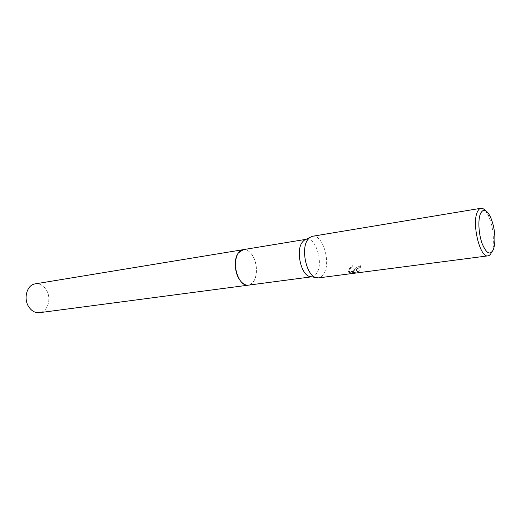 <?xml version="1.0" encoding="UTF-8"?>
<svg xmlns="http://www.w3.org/2000/svg" width="521" height="521" viewBox="0 0 521 521"><rect width="100%" height="100%" fill="white"/><g stroke="black" fill="none" stroke-linecap="round" stroke-linejoin="round"><path stroke-width="0.39" stroke-dasharray="2.6 1.95" d="M243.177 249.67C245.651 249.318 248.042 250.327 250.347 252.698C256.28 258.618 258.377 272.789 254.417 280.168L251.91 283.515L248.432 285.15M243.294 249.65C245.736 249.357 248.087 250.373 250.347 252.698C256.28 258.618 258.377 272.789 254.417 280.168L253.519 281.685C248.654 287.208 243.652 285.957 238.52 277.934C234.365 268.393 234.359 260.012 238.488 252.796M306.042 239.347L306.459 239.263C315.824 236.957 323.671 263.131 316.781 273.193C315.472 275.303 313.889 276.495 312.014 276.768L311.591 276.807M312.392 236.287C322.662 233.753 331.31 262.747 323.795 273.916C322.369 276.267 320.617 277.595 318.559 277.895M354.586 269.826L353.928 271.233L352.645 265.873L347.833 271.421L353.844 271.819L347.794 272.613L348.823 273.199L356.331 272.216L359.588 270.933L356.377 271.148L356.598 269.559L358.91 267.898L360.389 267.468L360.968 265.84C358.207 266.485 356.084 267.814 354.586 269.826M485.246 210.471L488.346 215.375C492.645 225.482 494.201 236 493.016 246.915L491.472 252.509M359.49 270.712L356.227 271.988L348.718 272.971L347.689 272.398L353.746 271.597L347.735 271.207C348.399 269.494 350.001 267.638 352.548 265.645L353.831 271.018C354.527 268.699 356.872 266.895 360.864 265.619L360.291 267.253L358.813 267.683C356.41 269.031 355.569 270.119 356.279 270.927L359.588 270.933M35.187 283.873C39.479 283.385 43.1 285.267 46.043 289.52C51.892 297.869 48.004 311.942 39.453 312.685M243.346 249.644C247.215 249.364 250.568 251.858 253.401 257.107C259.087 267.481 256.319 284.329 248.602 285.124M311.649 276.82L312.014 276.768M490.32 216.645L488.346 215.375M494.54 245.13L493.016 246.915M306.101 239.321L306.459 239.263"/><path stroke-width="0.78" d="M248.602 285.124L248.426 285.15C238.605 287.429 230.712 262.076 238.494 252.802L243.346 249.644M311.591 276.807L309.253 276.404C300.793 273.909 295.863 250.803 302.069 242.48L303.925 240.409L306.042 239.347M491.472 252.509C490.528 254.535 489.356 255.655 487.962 255.857L318.559 277.895L315.557 277.491C306.263 274.749 300.786 249.031 307.605 239.823L309.643 237.543L312.392 236.287L480.916 208.283C482.309 208.074 483.755 208.804 485.246 210.471M487.962 255.857C480.108 258.273 471.609 223.698 477.327 212.021C478.291 209.781 479.483 208.537 480.916 208.283M493.504 249.331C490.339 255.655 486.588 253.825 482.238 243.854C478.623 234.235 477.79 219.855 480.453 213.656C483.208 208.348 486.503 209.344 490.32 216.645C494.195 225.775 495.601 235.271 494.54 245.13L493.504 249.331M238.488 252.796L243.294 249.65M243.177 249.67C235.551 250.314 232.607 267.468 238.52 277.934C241.386 283.053 244.688 285.456 248.426 285.15L39.453 312.685C35.376 313.069 31.885 311.226 28.994 307.169C23.015 298.872 26.877 284.766 35.187 283.873L306.101 239.321M248.432 285.15L311.649 276.82M309.253 276.404L315.557 277.491M303.925 240.409L309.643 237.543"/></g></svg>
